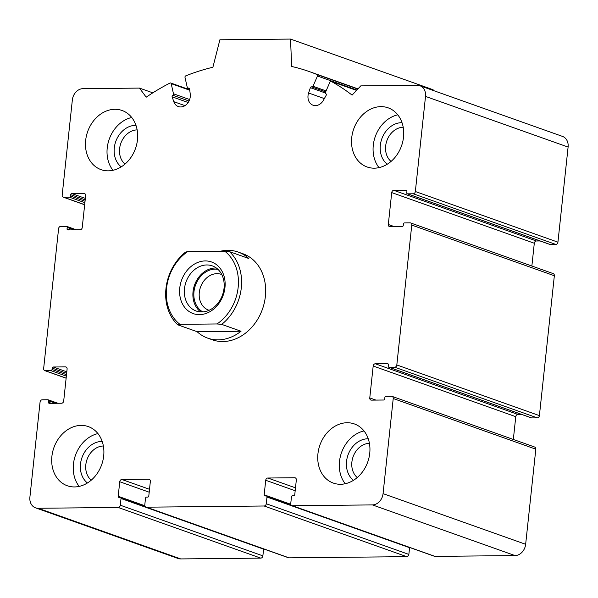 <?xml version="1.0" encoding="UTF-8"?>
<svg xmlns="http://www.w3.org/2000/svg" width="598" height="598" viewBox="0 0 598 598"><rect width="100%" height="100%" fill="white"/><g stroke="black" fill="none" stroke-linecap="round" stroke-linejoin="round"><path stroke-width="0.9" d="M40.066 402.058L29.9 497.17A11.414 9.224 -70.4 0 0 35.499 507.829A11.414 9.224 -70.4 0 0 38.123 508.263L118.172 507.463A2.28 1.846 -70.4 0 0 120.295 505.205L121.013 498.493A1.144 0.919 -70.4 0 0 120.191 497.379L119.017 497.394A1.144 0.919 -70.4 0 1 118.195 496.288L119.749 481.741A2.28 1.846 -70.4 0 1 121.865 479.484L148.708 479.215A2.28 1.846 -70.4 0 1 149.231 479.297A2.28 1.846 -70.4 0 1 150.352 481.435L148.797 495.981A1.144 0.919 -70.4 0 1 147.736 497.11L146.562 497.117A1.144 0.919 -70.4 0 0 145.501 498.246L144.783 504.959A2.28 1.846 -70.4 0 0 145.897 507.089A2.28 1.846 -70.4 0 0 146.428 507.179L264.144 505.998A2.28 1.846 -70.4 0 0 266.267 503.748L266.985 497.028A1.144 0.919 -70.4 0 0 266.162 495.921L264.989 495.936A1.144 0.919 -70.4 0 1 264.166 494.823L265.721 480.276A2.28 1.846 -70.4 0 1 267.844 478.019L294.687 477.75A2.28 1.846 -70.4 0 1 295.21 477.839A2.28 1.846 -70.4 0 1 296.331 479.97L294.777 494.516A1.144 0.919 -70.4 0 1 293.715 495.645L292.534 495.66A1.144 0.919 -70.4 0 0 291.473 496.789L290.755 503.501A2.28 1.846 -70.4 0 0 291.876 505.631A2.28 1.846 -70.4 0 0 292.4 505.721L372.449 504.914A11.414 9.224 -70.4 0 0 383.064 493.634L393.23 398.522A2.28 1.846 -70.4 0 0 392.109 396.392A2.28 1.846 -70.4 0 0 391.585 396.302L385.934 396.362A1.144 0.919 -70.4 0 0 384.873 397.491L384.723 398.888A1.144 0.919 -70.4 0 1 383.662 400.017L371.418 400.137A2.28 1.846 -70.4 0 1 370.895 400.055A2.28 1.846 -70.4 0 1 369.773 397.917L373.182 366.028A2.28 1.846 -70.4 0 1 375.305 363.771L387.549 363.651A1.144 0.919 -70.4 0 1 388.371 364.758L388.222 366.155A1.144 0.919 -70.4 0 0 389.044 367.269L394.695 367.209A2.28 1.846 -70.4 0 0 396.818 364.952L411.768 225.087A2.28 1.846 -70.4 0 0 410.647 222.957A2.28 1.846 -70.4 0 0 410.123 222.867L404.472 222.927A1.144 0.919 -70.4 0 0 403.411 224.056L403.261 225.453A1.144 0.919 -70.4 0 1 402.2 226.582L389.956 226.702A2.28 1.846 -70.4 0 1 389.433 226.612A2.28 1.846 -70.4 0 1 388.311 224.482L391.72 192.593A2.28 1.846 -70.4 0 1 393.843 190.336L406.087 190.216A1.144 0.919 -70.4 0 1 406.909 191.323L406.76 192.72A1.144 0.919 -70.4 0 0 407.582 193.834L413.225 193.774A2.28 1.846 -70.4 0 0 415.348 191.517L425.514 96.405A11.414 9.224 -70.4 0 0 419.923 85.746A11.414 9.224 -70.4 0 0 417.292 85.312L360.788 85.88L352.095 95.119A239.693 193.67 -70.4 0 0 331.285 81.425A1.144 0.919 -70.4 0 0 329.954 82.046L325.484 92.279A1.144 0.919 -70.4 0 0 325.865 93.722A1.144 0.919 -70.4 0 1 326.179 95.284L323.488 100.172A10.271 8.297 -70.4 0 1 313.068 105.218A10.271 8.297 -70.4 0 1 308.598 92.996L310.377 87.667A1.144 0.919 -70.4 0 1 311.708 86.904A1.144 0.919 -70.4 0 0 313.001 86.262L317.471 76.028A1.144 0.919 -70.4 0 0 317.052 74.563A239.693 193.67 -70.4 0 0 309.375 71.603A239.693 193.67 -70.4 0 0 291.667 66.468L290.531 39.079L219.892 39.782L212.895 67.253A239.693 193.67 -70.4 0 0 185.716 75.879A1.144 0.919 -70.4 0 0 184.991 77.351L187.279 87.517A1.144 0.919 -70.4 0 0 188.437 88.138A1.144 0.919 -70.4 0 1 189.611 88.87L190.246 94.178A10.271 8.297 -70.4 0 1 186.935 104.03A10.271 8.297 -70.4 0 1 178.346 106.564A10.271 8.297 -70.4 0 1 173.786 101.675L172.142 96.824A1.144 0.919 -70.4 0 1 172.792 95.254A1.144 0.919 -70.4 0 0 173.48 93.796L171.192 83.638A1.144 0.919 -70.4 0 0 169.996 83.04A239.693 193.67 -70.4 0 0 146.204 97.182L139.469 88.093L82.965 88.661A11.414 9.224 -70.4 0 0 72.351 99.941L62.185 195.053A2.28 1.846 -70.4 0 0 63.306 197.183A2.28 1.846 -70.4 0 0 63.829 197.273L69.48 197.213A1.144 0.919 -70.4 0 0 70.542 196.084L70.691 194.686A1.144 0.919 -70.4 0 1 71.753 193.558L83.997 193.438A2.28 1.846 -70.4 0 1 84.52 193.528A2.28 1.846 -70.4 0 1 85.641 195.658L82.232 227.546A2.28 1.846 -70.4 0 1 80.11 229.804L67.866 229.924A1.144 0.919 -70.4 0 1 67.043 228.817L67.193 227.419A1.144 0.919 -70.4 0 0 66.371 226.306L60.719 226.365A2.28 1.846 -70.4 0 0 58.597 228.623L43.654 368.488A2.28 1.846 -70.4 0 0 44.768 370.618A2.28 1.846 -70.4 0 0 45.299 370.708L50.95 370.655A1.144 0.919 -70.4 0 0 52.011 369.527L52.161 368.121A1.144 0.919 -70.4 0 1 53.222 367L65.459 366.873A2.28 1.846 -70.4 0 1 65.989 366.963A2.28 1.846 -70.4 0 1 67.103 369.093L63.702 400.981A2.28 1.846 -70.4 0 1 61.579 403.239L49.335 403.358A1.144 0.919 -70.4 0 1 48.513 402.252L48.662 400.854A1.144 0.919 -70.4 0 0 47.84 399.748L42.189 399.8A2.28 1.846 -70.4 0 0 40.066 402.058M35.499 507.829L178.077 558.487A11.414 9.224 -70.4 0 0 180.708 558.921L260.758 558.121A2.28 1.846 -70.4 0 0 262.881 555.863L263.598 549.151A1.144 0.919 -70.4 0 0 263.598 548.912M145.897 507.089L288.483 557.755A2.28 1.846 -70.4 0 0 289.013 557.837L406.73 556.663A2.28 1.846 -70.4 0 0 408.853 554.406L409.57 547.693A1.144 0.919 -70.4 0 0 409.578 547.447M291.876 505.631L434.462 556.29A2.28 1.846 -70.4 0 0 434.985 556.379L515.035 555.579A11.414 9.224 -70.4 0 0 525.649 544.292L535.815 449.18A2.28 1.846 -70.4 0 0 534.694 447.05L392.109 396.392M513.331 439.463L515.768 416.686L373.182 366.028M521.546 414.399L517.89 414.429A2.28 1.846 -70.4 0 0 515.768 416.686M531.136 417.755A1.144 0.919 -70.4 0 0 531.629 417.927L537.281 417.867A2.28 1.846 -70.4 0 0 539.403 415.617L554.346 275.745A2.28 1.846 -70.4 0 0 553.232 273.615L410.647 222.957M531.869 266.028L534.298 243.251L391.72 192.593M540.084 240.957L536.421 240.994A2.28 1.846 -70.4 0 0 534.298 243.251M549.667 244.313A1.144 0.919 -70.4 0 0 550.16 244.492L555.811 244.433A2.28 1.846 -70.4 0 0 557.934 242.175L568.1 147.071A11.414 9.224 -70.4 0 0 562.501 136.404L419.923 85.746M433.139 90.448L433.109 89.737L290.531 39.079M152.826 92.84L139.469 88.093M137.473 139.812A31.388 25.363 -70.4 0 0 122.082 110.488A31.388 25.363 -70.4 0 0 85.671 140.328A31.388 25.363 -70.4 0 0 101.062 169.645A31.388 25.363 -70.4 0 0 137.473 139.812M103.693 455.908A31.388 25.363 -70.4 0 0 88.302 426.591A31.388 25.363 -70.4 0 0 51.891 456.431A31.388 25.363 -70.4 0 0 67.282 485.748A31.388 25.363 -70.4 0 0 103.693 455.908M369.743 453.247A31.388 25.363 -70.4 0 0 354.352 423.93A31.388 25.363 -70.4 0 0 317.942 453.77A31.388 25.363 -70.4 0 0 333.333 483.087A31.388 25.363 -70.4 0 0 369.743 453.247M403.523 137.144A31.388 25.363 -70.4 0 0 388.132 107.827A31.388 25.363 -70.4 0 0 351.729 137.667A31.388 25.363 -70.4 0 0 367.112 166.984A31.388 25.363 -70.4 0 0 403.523 137.144M224.788 251.227L229.475 251.646L248.805 258.515A45.657 36.889 -70.4 0 0 238.243 252.079L242.99 253.769A45.657 36.889 109.6 0 1 262.47 309.136A45.657 36.889 109.6 0 1 212.425 339.814L207.67 338.124A45.657 36.889 -70.4 0 0 241.031 331.247L221.701 324.378L217.022 323.959L179.931 324.333A43.37 35.043 109.6 0 1 187.705 251.601L224.788 251.227A43.37 35.043 109.6 0 1 217.022 323.959M379.02 167.634A31.388 25.363 109.6 0 1 373.272 145.321A31.388 25.363 109.6 0 1 397.775 114.831M387.265 164.218A22.829 18.448 109.6 0 1 380.335 145.247A22.829 18.448 109.6 0 1 402.02 122.687M391.047 161.438A18.964 15.324 109.6 0 1 385.665 145.979A18.964 15.324 109.6 0 1 403.202 127.232M345.233 483.737A31.388 25.363 109.6 0 1 339.492 461.424A31.388 25.363 109.6 0 1 363.995 430.934M353.478 480.321A22.829 18.448 109.6 0 1 346.556 461.35A22.829 18.448 109.6 0 1 368.241 438.783M357.26 477.54A18.964 15.324 109.6 0 1 351.886 462.082A18.964 15.324 109.6 0 1 369.415 443.335M79.183 486.398A31.388 25.363 109.6 0 1 73.442 464.085A31.388 25.363 109.6 0 1 97.945 433.595M87.428 482.982A22.829 18.448 109.6 0 1 80.506 464.011A22.829 18.448 109.6 0 1 102.183 441.451M91.21 480.201A18.964 15.324 109.6 0 1 85.828 464.743A18.964 15.324 109.6 0 1 103.364 445.996M112.97 170.295A31.388 25.363 109.6 0 1 107.221 147.983A31.388 25.363 109.6 0 1 131.724 117.492M121.215 166.879A22.829 18.448 109.6 0 1 114.285 147.915A22.829 18.448 109.6 0 1 135.97 125.348M124.997 164.099A18.964 15.324 109.6 0 1 119.615 148.64A18.964 15.324 109.6 0 1 137.151 129.893M205.226 260.93A27.396 22.133 109.6 0 1 220.498 301.011A27.396 22.133 109.6 0 1 181.351 301.407A27.396 22.133 109.6 0 1 205.226 260.93M179.931 324.333L177.778 324.819A45.657 36.889 109.6 0 1 165.96 288.61A45.657 36.889 109.6 0 1 185.552 252.087L187.705 251.601M229.475 251.646A45.657 36.889 109.6 0 1 221.701 324.378M238.243 252.079A45.657 36.889 -70.4 0 0 220.296 251.272M177.778 324.819L197.108 331.688A45.657 36.889 -70.4 0 0 207.67 338.124M206.773 264.959A23.972 19.368 109.6 0 1 212.283 265.871A23.972 19.368 109.6 0 1 222.508 294.941A23.972 19.368 109.6 0 1 196.234 311.042A23.972 19.368 109.6 0 1 185.051 285.283A23.972 19.368 109.6 0 1 206.773 264.959M200.734 311.932A23.972 19.368 109.6 0 1 194.365 285.597A23.972 19.368 109.6 0 1 215.325 268.001A23.972 19.368 109.6 0 1 216.341 268.024M202.782 311.917A22.829 18.448 109.6 0 1 194.926 286.905A22.829 18.448 109.6 0 1 215.205 269.115A22.829 18.448 109.6 0 1 217.911 269.324M209.083 310.287A18.964 15.324 109.6 0 1 208.612 310.13A18.964 15.324 109.6 0 1 199.754 289.746A18.964 15.324 109.6 0 1 216.947 273.667A18.964 15.324 109.6 0 1 221.312 274.385A18.964 15.324 109.6 0 1 221.776 274.564M197.108 331.688L241.031 331.247M180.708 558.921L38.123 508.263M260.758 558.121L118.172 507.463M262.881 555.863L120.295 505.205M263.598 549.151L121.013 498.493M144.821 505.744L118.195 496.288M149.201 492.206L119.749 481.741M149.515 489.306L121.865 479.484M149.694 479.566L148.708 479.215M289.013 557.837L146.428 507.179M406.73 556.663L264.144 505.998M408.853 554.406L266.267 503.748M409.57 547.693L266.985 497.028M290.792 504.286L264.166 494.823M295.18 490.741L265.721 480.276M295.487 487.841L267.844 478.019M295.674 478.101L294.687 477.75M434.985 556.379L292.4 505.721M515.035 555.579L372.449 504.914M525.649 544.292L383.064 493.634M535.815 449.18L393.23 398.522M375.895 400.092L369.773 397.917M517.89 414.429L375.305 363.771M388.042 363.823L387.549 363.651M531.629 417.927L389.044 367.269M537.281 417.867L394.695 367.209M539.403 415.617L396.818 364.952M554.346 275.745L411.768 225.087M394.426 226.657L388.311 224.482M536.421 240.994L393.843 190.336M406.58 190.388L406.087 190.216M550.16 244.492L407.582 193.834M555.811 244.433L413.225 193.774M557.934 242.175L415.348 191.517M568.1 147.071L425.514 96.405M356.535 90.395L331.285 81.425M324.363 98.595L308.598 92.996M325.379 92.996L310.377 87.667M325.671 91.86L311.864 86.957M326.082 90.903L313.001 86.262M356.879 90.029L317.471 76.028M357.806 89.042L317.052 74.563M189.506 88.511L188.437 88.138M184.961 105.644L173.786 101.675M188.161 102.52L172.142 96.824M189.028 101.025L172.792 95.254M189.648 99.545L173.48 93.796M189.775 90.238L171.192 83.638M84.677 204.68L63.829 197.273M84.886 202.692L69.48 197.213M85.043 201.242L70.542 196.084M85.193 199.844L70.691 194.686M85.35 198.394L71.753 193.558M84.983 193.789L83.997 193.438M70.108 229.901L67.043 228.817M74.077 229.864L67.193 227.419M66.139 378.115L45.299 370.708M66.356 376.127L50.95 370.655M66.513 374.677L52.011 369.527M66.662 373.279L52.161 368.121M66.812 371.829L53.222 367M66.453 367.224L65.459 366.873M51.57 403.344L48.513 402.252M55.547 403.299L48.662 400.854M144.933 506.125L120.452 497.424M290.905 504.66L266.431 495.966M531.368 417.882L388.782 367.224M549.898 244.447L407.313 193.789M356.543 90.388L331.172 81.373M325.663 91.868L311.782 86.934M357.97 88.87L309.375 71.603M189.596 88.803L187.817 88.175M189.716 89.752L170.654 82.98M84.669 204.778L63.306 197.183M76.454 229.841L66.632 226.35M66.131 378.213L44.768 370.618M57.916 403.276L48.102 399.785"/></g></svg>
